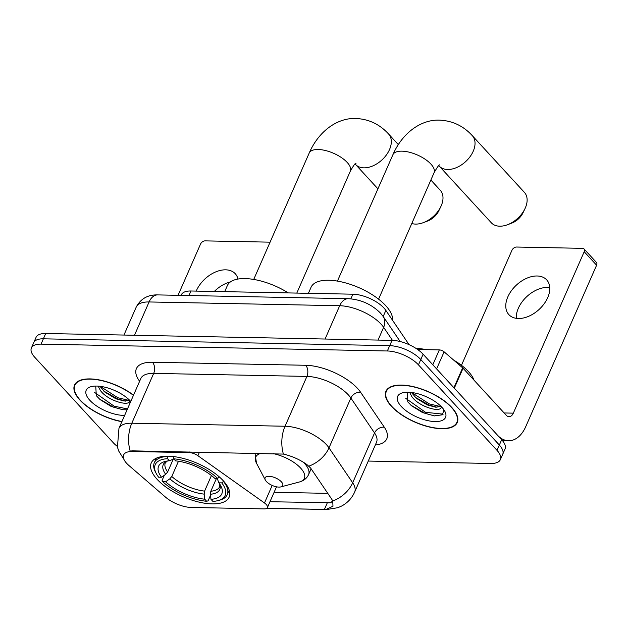 <?xml version="1.0" encoding="UTF-8"?>
<svg xmlns="http://www.w3.org/2000/svg" width="628" height="628" viewBox="0 0 628 628"><rect width="100%" height="100%" fill="white"/><g stroke="black" fill="none" stroke-linecap="round" stroke-linejoin="round"><path stroke-width="0.94" d="M189.617 451.979L189.326 452.631A8.023 3.43 23.7 0 1 197.899 455.708L264.482 502.973A8.023 3.43 23.7 0 1 266.272 504.52A8.023 3.43 23.7 0 1 267.387 507.62A8.023 3.43 23.7 0 1 264.176 508.9L191.257 507.455A21.666 9.263 -156.3 0 1 165.47 497.086L128.834 465.434A21.666 9.263 -156.3 0 1 126.644 463.323A21.666 9.263 -156.3 0 1 123.622 454.947A21.666 9.263 -156.3 0 1 132.296 451.501L132.587 450.849L283.393 454.083C291.981 456.077 299.823 459.578 306.919 464.579L310.632 468.056L331.882 499.409L332.73 501.018L332.973 506.231L325.948 509.457L266.829 508.288M157.181 479.392A42.531 18.173 -156.3 0 0 198.079 501.89A42.531 18.173 -156.3 0 0 229.141 497.133A42.531 18.173 -156.3 0 0 223.207 480.695A42.531 18.173 -156.3 0 0 182.316 458.189A42.531 18.173 -156.3 0 0 151.254 462.946A42.531 18.173 -156.3 0 0 157.181 479.392M189.326 452.631L132.296 451.501M181.084 295.372L181.327 294.815A24.076 10.291 23.7 0 1 190.967 290.992L352.897 294.194A24.076 10.291 23.7 0 1 385.859 310.405L409.087 344.67M133.513 395.169A38.92 16.634 -156.3 0 0 74.528 385.09A38.92 16.634 -156.3 0 0 79.952 400.13A38.92 16.634 -156.3 0 0 121.871 421.686M391.393 406.292A38.92 16.634 -156.3 0 0 428.814 426.883A38.92 16.634 -156.3 0 0 457.239 422.534A38.92 16.634 -156.3 0 0 451.807 407.486A38.92 16.634 -156.3 0 0 414.386 386.895A38.92 16.634 -156.3 0 0 385.961 391.244A38.92 16.634 -156.3 0 0 391.393 406.292M123.983 459.5L118.755 451.092L117.436 447.112L118.967 428.312A32.099 13.714 23.7 0 1 131.817 423.209A28.087 17.702 91.1 0 0 130.169 451.053L132.587 450.849M368.267 461.062L490.719 463.48A24.076 10.291 -156.3 0 0 500.359 459.657L505.03 449.028A24.076 10.291 -156.3 0 0 501.67 439.726L423.115 354.223L420.784 359.538A24.076 10.291 -156.3 0 0 389.69 345.667L43.371 338.822A24.076 10.291 -156.3 0 0 33.731 342.645A24.076 10.291 -156.3 0 1 43.371 338.822L389.69 345.667A24.076 10.291 -156.3 0 1 420.784 359.538L499.339 445.04L420.784 359.538L418.452 364.852A24.076 10.291 -156.3 0 0 387.358 350.981L41.04 344.136A24.076 10.291 -156.3 0 0 31.4 347.959A24.076 10.291 -156.3 0 0 34.76 357.269L113.315 442.764A24.076 10.291 -156.3 0 0 117.248 446.343M502.698 454.342A24.076 10.291 -156.3 0 0 499.339 445.04A24.076 10.291 -156.3 0 1 502.698 454.342M331.286 502.793L269.977 501.725M500.359 459.657A24.076 10.291 -156.3 0 0 497.007 450.355L418.452 364.852M423.115 354.223A24.076 10.291 -156.3 0 0 392.029 340.352L45.703 333.507A24.076 10.291 -156.3 0 0 36.063 337.33L31.4 347.959M133.434 395.35A38.52 16.461 -156.3 0 0 74.889 385.247A38.52 16.461 -156.3 0 0 80.266 400.138A38.52 16.461 -156.3 0 0 121.95 421.506M118.857 392.531L113.951 390.192M129.729 401.276L129.87 400.837A18.134 7.748 -156.3 0 0 129.925 400.554M129.87 400.837C129.564 406.928 107.647 400.766 100.441 390.538L98.156 386.126M129.651 400.279L124.116 401.017L115.874 398.78L104.939 392.147L99.97 386.299M130.757 401.449A26.164 11.178 -156.3 0 0 130.467 401.127A26.164 11.178 -156.3 0 0 91.178 386.628A26.164 11.178 -156.3 0 0 89.859 400.326A26.164 11.178 -156.3 0 0 124.627 415.398M95.723 386.055L96.335 395.711L100.04 399.557L111.038 406.371L122.758 409.723L127.084 409.809M127.468 408.93L114.115 406.159L94.333 392.225M129.329 400.468L117.821 397.728L100.158 386.322M123.221 409.77L113.652 407.219L99.444 399.023M125.553 401.119L117.358 398.78L103.816 391.126M214.313 291.455A25.677 16.642 137.4 0 1 230.382 281.941M237.981 279.052A25.677 16.642 -42.6 0 0 235.241 273.714A25.677 16.642 -42.6 0 0 225.664 269.828A25.677 16.642 -42.6 0 0 196.226 291.094M270.079 242.165L205.073 240.877A4.011 2.598 -42.6 0 0 200.505 244.135L178.038 295.317M451.501 407.478A38.52 16.461 -156.3 0 0 414.464 387.099A38.52 16.461 -156.3 0 0 386.33 391.409A38.52 16.461 -156.3 0 0 391.699 406.3A38.52 16.461 -156.3 0 0 428.736 426.679A38.52 16.461 -156.3 0 0 456.87 422.369A38.52 16.461 -156.3 0 0 451.501 407.478M474.03 380.183A40.121 17.144 -156.3 0 0 468.488 371.635A40.121 17.144 -156.3 0 0 453.754 360.166M426.553 349.655A40.121 17.144 -156.3 0 0 416.16 348.509M430.298 398.694L425.392 396.346M441.17 407.431L441.303 406.991A18.134 7.748 -156.3 0 0 441.366 406.716M441.303 406.991C441.005 413.091 419.088 406.92 411.874 396.692L409.597 392.28M441.091 406.442L435.549 407.172L427.315 404.934L416.372 398.309L411.411 392.453M401.292 406.489A26.164 11.178 -156.3 0 0 432.127 421.357A26.164 11.178 -156.3 0 0 444.836 411.316A26.164 11.178 -156.3 0 0 441.908 407.289A26.164 11.178 -156.3 0 0 402.619 392.783A26.164 11.178 -156.3 0 0 401.292 406.489M407.164 392.217L407.776 401.865L411.481 405.712L422.471 412.533L434.199 415.877L442.308 414.833L443.996 410.013M443.164 414.158L425.549 412.321L405.774 398.38M440.77 406.622L429.254 403.882L411.599 392.476M434.662 415.924L425.085 413.373L410.885 405.186M436.994 407.274L428.791 404.942L415.257 397.289M440.817 206.643L438.854 210.733A14.444 9.365 137.4 0 1 427.692 220.993L423.445 222.602A22.467 14.562 -42.6 0 0 440.817 206.643A22.467 14.562 -42.6 0 0 440.291 190.292L430.871 180.032M411.787 223.513A22.467 14.562 -42.6 0 0 415.579 224.094A22.467 14.562 -42.6 0 0 423.445 222.602M216.479 478.355L210.82 491.237L210.404 494.252L210.969 499.323A34.509 14.75 -156.3 0 0 220.844 485.884A34.509 14.75 -156.3 0 0 218.866 482.814L221.747 482.877L223.717 481.26M210.513 495.28L208.064 500.854L206.651 501.277A38.198 16.32 -156.3 0 1 162.778 481.707L165.659 481.762A34.509 14.75 -156.3 0 0 204.744 499.197L204.171 494.126L204.595 491.112L211.44 475.522M178.47 461.242L171.782 476.479L169.835 478.811L165.659 481.762M288.307 292.915A44.133 18.864 -156.3 0 0 227.352 285.591L224.691 291.659M173.752 456.595A39.8 17.011 -156.3 0 0 173.493 456.572L173.736 458.801A38.198 16.32 -156.3 0 1 217.618 478.371L219.447 477.068A39.8 17.011 -156.3 0 0 218.591 476.275M210.969 499.323L212.884 501.403A38.198 16.32 -156.3 0 0 217.916 500.634L219.667 500.171A39.8 17.011 -156.3 0 0 227.226 494.707A39.8 17.011 -156.3 0 0 223.584 481.574M162.778 481.707L162.11 480.357L164.34 475.27M217.916 500.634A38.198 16.32 -156.3 0 0 221.747 482.877M217.618 478.371L214.729 478.316A34.509 14.75 -156.3 0 0 175.652 460.881L173.736 458.801M204.744 499.197L206.651 501.277M218.866 482.814L217.162 478.363M156.27 473.575A38.198 16.32 -156.3 0 1 167.511 458.675L167.26 456.446A39.8 17.011 -156.3 0 0 154.331 462.71A39.8 17.011 -156.3 0 0 155.43 471.973L156.27 473.575A38.198 16.32 -156.3 0 0 158.649 477.209L161.529 477.264L165.698 474.305L167.645 471.981L173.077 459.61M167.511 458.675L169.427 460.764A34.509 14.75 -156.3 0 0 165.156 461.439A34.509 14.75 -156.3 0 0 161.529 477.264M173.83 458.903L169.427 460.764M524.945 208.747L522.983 212.837A14.444 9.365 137.4 0 1 511.82 223.097L507.573 224.706A22.467 14.562 -42.6 0 0 524.945 208.747A22.467 14.562 -42.6 0 0 524.419 192.396L472.327 135.695A22.467 14.562 137.4 0 1 470.058 156.686A22.467 14.562 137.4 0 1 447.615 169.497A22.467 14.562 137.4 0 1 439.231 166.098L438.784 165.635M439.231 166.098L491.332 222.799A22.467 14.562 -42.6 0 0 499.707 226.198A22.467 14.562 -42.6 0 0 507.573 224.706M281.383 481.841A9.632 4.113 -156.3 0 0 270.04 476.369A9.632 4.113 -156.3 0 0 265.361 480.067A9.632 4.113 -156.3 0 0 266.437 481.55A9.632 4.113 -156.3 0 0 280.897 486.888A9.632 4.113 -156.3 0 0 281.383 481.841M392.547 320.264A44.133 18.864 -156.3 0 0 385.741 305.671A44.133 18.864 -156.3 0 0 343.296 282.317A44.133 18.864 -156.3 0 0 311.064 287.247L308.403 293.315M516.287 318.325A25.677 16.642 137.4 0 1 547.6 287.412A25.677 16.642 137.4 0 1 549.751 287.585M537.105 275.99A25.677 16.642 -42.6 0 0 511.459 290.631A25.677 16.642 -42.6 0 0 508.861 314.62A25.677 16.642 -42.6 0 0 518.445 318.506A25.677 16.642 -42.6 0 0 544.091 303.858A25.677 16.642 -42.6 0 0 546.682 279.868A25.677 16.642 -42.6 0 0 537.105 275.99M432.802 364.766L439.325 349.906L417.596 349.474M454.303 388.167L497.533 435.22A32.099 20.229 91.1 0 0 508.562 440.746A32.099 20.229 91.1 0 0 525.738 426.648L596.6 265.22L584.197 251.726L513.335 413.153A8.023 5.055 -88.9 0 1 509.041 416.67A8.023 5.055 -88.9 0 1 506.286 415.296L463.056 368.244L454.303 388.167A4.011 1.711 -156.3 0 0 453.895 387.782M584.197 251.726A4.011 2.598 -42.6 0 0 584.04 248.947L596.443 262.449A4.011 2.598 137.4 0 1 596.6 265.22M584.04 248.947A4.011 2.598 -42.6 0 0 582.541 248.343L516.514 247.032A4.011 2.598 -42.6 0 0 511.946 250.297L461.454 365.308M439.325 349.906A4.011 1.711 23.7 0 1 444.106 351.829L462.648 367.851A4.011 1.711 23.7 0 1 463.056 368.244M188.973 295.529L190.967 290.992M383.182 316.488L385.859 310.405M350.864 298.826L352.897 294.194M199.453 452.176L197.899 455.708M272.183 485.428L264.482 502.973M139.612 381.259A40.121 17.144 23.7 0 1 152.471 362.246L305.695 365.276A8.023 5.055 -88.9 0 1 306.919 376.415L153.687 373.385A32.099 13.714 -156.3 0 0 140.837 378.488L140.868 378.401M305.695 365.276A40.121 17.144 23.7 0 1 357.513 388.387A40.121 17.144 23.7 0 1 360.629 392.288L384.312 427.221A40.121 17.144 23.7 0 1 375.309 445.024M348.367 394.91A32.099 13.714 -156.3 0 0 306.919 376.415L285.049 426.239A32.099 13.714 23.7 0 1 326.497 444.734A32.099 13.714 23.7 0 1 328.994 447.85L352.677 482.783A32.099 13.714 23.7 0 1 354.655 492.069L376.525 442.245A32.099 13.714 -156.3 0 0 374.547 432.959L350.864 398.026A32.099 13.714 -156.3 0 0 348.367 394.91M283.393 454.083A28.087 17.702 -88.9 0 1 285.049 426.239L131.817 423.209L153.687 373.385A8.023 5.055 -88.9 0 0 152.471 362.246M325.948 509.457A28.087 17.702 91.1 0 0 326.78 509.504L337.911 507.691L341.813 505.948C347.622 502.777 351.908 498.153 354.655 492.069M332.73 501.018A28.087 20.999 -34.1 0 0 352.677 482.783L374.547 432.959A8.023 5.997 145.9 0 1 384.312 427.221M308.898 466.149A28.087 20.999 -34.1 0 0 328.994 447.85L350.864 398.026A8.023 5.997 145.9 0 1 360.629 392.288M327.785 493.357L274.114 492.297M328.821 502.91A21.666 13.659 91.1 0 0 332.769 501.128M387.358 350.981L392.029 340.352M41.04 344.136L45.703 333.507M497.007 450.355L501.67 439.726M324.409 509.426L327.29 502.855M392.469 340.368L383.637 327.337A32.099 13.714 -156.3 0 0 381.141 324.221A32.099 13.714 -156.3 0 0 339.685 305.726L149.087 301.958A32.099 13.714 -156.3 0 0 136.237 307.053C140.727 298.692 147.87 294.642 157.675 294.909L348.273 298.685A16.045 10.119 -88.9 0 0 339.685 305.726L325.069 339.034M134.471 335.266L149.087 301.958A16.045 10.119 -88.9 0 1 157.675 294.909M378.04 340.078L383.637 327.337A16.045 12.003 -34.1 0 0 383.213 316.528L400.169 341.538M253.72 279.436L309.188 153.075A22.467 9.601 23.7 0 1 318.184 149.503A22.467 9.601 23.7 0 1 347.206 162.448A22.467 9.601 23.7 0 1 350.338 171.13C353.658 165.313 355.55 162.699 356.021 163.296M309.188 153.075C318.969 130.546 338.005 117.64 355.966 118.496C368.801 119.1 379.681 124.281 388.614 134.039A22.467 14.562 137.4 0 1 386.338 155.03A22.467 14.562 137.4 0 1 363.902 167.841A22.467 14.562 137.4 0 1 355.519 164.442L355.063 163.979M210.82 491.237A29.689 12.686 -156.3 0 0 219.737 486.614L219.635 483.882M171.782 476.479A29.689 12.686 -156.3 0 0 204.595 491.112M210.404 494.252A30.866 13.188 -156.3 0 0 219.706 483.984M169.835 478.811A30.866 13.188 -156.3 0 0 204.171 494.126M167.323 460.991A30.866 13.188 -156.3 0 0 165.698 474.305M167.441 460.976L165.36 462.742A29.689 12.686 -156.3 0 0 167.645 471.981M337.432 281.093L392.9 154.724A22.467 9.601 23.7 0 1 401.896 151.16A22.467 9.601 23.7 0 1 430.918 164.104A22.467 9.601 23.7 0 1 434.05 172.786C437.371 166.97 439.262 164.355 439.733 164.952M311.127 468.794L308.568 474.611C306.849 478.332 303.764 480.797 299.313 482.006A26.541 11.343 -156.3 0 0 300.655 468.103A26.541 11.343 -156.3 0 0 273.227 453.628M260.808 453.385A26.541 11.343 -156.3 0 0 256.491 463.205L265.361 480.067M308.568 474.611A28.888 12.348 -156.3 0 0 304.541 463.448A28.888 12.348 -156.3 0 0 303.277 462.145M513.335 413.153L504.151 412.965M453.911 387.743L462.648 367.851M444.106 351.829L436.609 368.903M276.516 486.826L267.387 507.62M266.798 508.319L326.78 509.504M118.967 428.312L140.837 378.488M348.273 298.685C360.857 299.478 371.595 304.29 380.505 313.113L383.213 316.528M136.237 307.053L123.944 335.054M75.847 383.064L74.889 385.247M387.288 389.227L386.33 391.409M457.828 420.187L456.87 422.369M388.614 134.039L398.309 144.597M229.22 490.178L227.226 494.707M156.325 458.181L154.331 462.71M355.519 164.442L377.93 188.84M296.801 293.088L350.338 171.13M392.9 154.724C402.681 132.202 421.718 119.296 439.679 120.152C452.513 120.757 463.401 125.938 472.327 135.695M255.023 453.275L256.491 463.205M280.897 486.888L299.313 482.006M378.582 299.156L434.05 172.786M508.562 440.746L502.455 440.62"/></g></svg>
